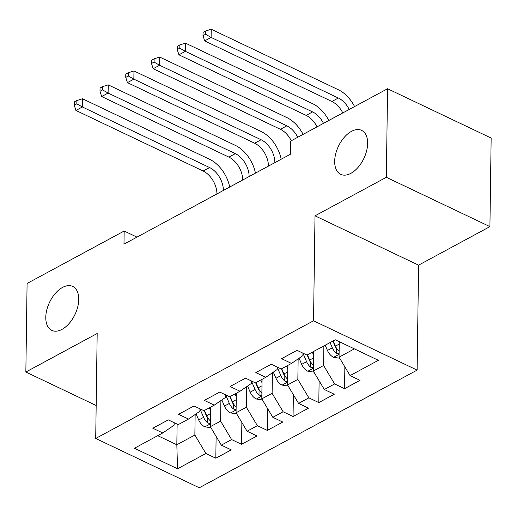 <?xml version="1.0" encoding="UTF-8"?>
<svg xmlns="http://www.w3.org/2000/svg" width="517" height="517" viewBox="0 0 517 517"><rect width="100%" height="100%" fill="white"/><g stroke="black" fill="none" stroke-linecap="round" stroke-linejoin="round"><path stroke-width="0.78" d="M334.68 161.259A24.344 14.101 115.5 0 1 344.251 137.328A24.344 14.101 115.5 0 1 361.629 130.374A24.344 14.101 115.5 0 1 367.639 143.455A24.344 14.101 115.5 0 1 358.068 167.379A24.344 14.101 115.5 0 1 340.697 174.339A24.344 14.101 115.5 0 1 334.68 161.259M45.78 317.315A24.344 14.101 115.5 0 1 55.351 293.385A24.344 14.101 115.5 0 1 72.723 286.431A24.344 14.101 115.5 0 1 78.739 299.511A24.344 14.101 115.5 0 1 69.168 323.435A24.344 14.101 115.5 0 1 51.79 330.389A24.344 14.101 115.5 0 1 45.78 317.315M489.916 226.62L386.335 177.299L315.008 215.828L418.589 265.15L489.916 226.62L491.15 138.065L387.569 88.743L290.496 141.18L290.315 154.299L123.977 244.153L124.158 231.028L27.084 283.465L25.85 372.027L96.168 405.509M418.589 265.15L417.122 370.107L199.291 487.77L95.71 438.455L313.541 320.786L417.122 370.107M177.124 424.095L176.833 444.775L177.551 468.79L205.876 453.487L215.815 458.217L231.261 449.874L221.328 445.143L231.622 439.579L241.562 444.31L257.014 435.967L247.074 431.236L257.376 425.672L267.308 430.402L282.76 422.059L272.821 417.322L283.122 411.758L293.061 416.495L308.507 408.146L298.574 403.415L308.869 397.851L318.808 402.581L334.26 394.238L324.321 389.508L334.622 383.944L344.555 388.674L360.006 380.331L350.067 375.601L339.055 357.15L354.384 348.865M177.551 468.79L134.439 448.258L162.765 432.962L174.145 425.174L174.177 422.693M350.067 375.601L378.392 360.297L335.281 339.772L306.956 355.069L297.017 350.339L281.571 358.682L291.51 363.419L281.209 368.976L271.27 364.246L255.818 372.595L265.757 377.326L255.456 382.89L245.523 378.153L230.071 386.503L240.011 391.233L229.71 396.798L219.77 392.067L204.325 400.41L214.264 405.141L203.963 410.705L194.024 405.974L178.572 414.317L188.511 419.054L178.21 424.612L168.277 419.882L152.825 428.231L162.765 432.962M323.881 345.931L323.603 365.493L313.302 371.057L313.58 351.495M334.622 383.944L323.603 365.493M324.321 389.508L313.302 371.057M298.141 358.876L297.857 379.4L287.555 384.965L287.827 365.403M308.869 397.851L297.857 379.4M298.574 403.415L287.555 384.965M291.51 363.419L302.891 355.631L302.923 353.15M272.394 372.783L272.11 393.308L261.809 398.872L262.08 379.31M283.122 411.758L272.11 393.308M272.821 417.322L261.809 398.872M265.757 377.326L277.138 369.539L277.177 367.057M246.648 386.697L246.357 407.222L236.056 412.779L236.334 393.217M257.376 425.672L246.357 407.222M247.074 431.236L236.056 412.779M240.011 391.233L251.391 383.446L251.424 380.971M220.895 400.604L220.61 421.129L210.309 426.693L210.581 407.131M231.622 439.579L220.61 421.129M221.328 445.143L210.309 426.693M214.264 405.141L225.645 397.353L225.677 394.878M195.148 414.511L194.864 435.036L176.833 444.775L157.737 435.676M205.876 453.487L194.864 435.036M188.511 419.054L199.892 411.261L199.93 408.785M386.335 177.299L387.569 88.743M95.71 438.455L97.177 333.497L25.85 372.027M315.008 215.828L313.541 320.786M136.973 237.129L124.158 231.028M339.268 341.672L339.055 357.15M215.815 458.217L216.119 436.419M241.562 444.31L241.866 422.512M267.308 430.402L267.619 408.604M293.061 416.495L293.365 394.691M318.808 402.581L319.112 380.783M344.555 388.674L344.865 366.876M210.535 410.614L209.327 407.81M210.955 427.766L204.706 426.79A10.082 6.437 -118.4 0 1 198.702 419.985L196.066 413.878M210.393 420.896A10.082 6.437 -118.4 0 1 206.684 415.674L204.435 410.453M199.93 408.837L203.595 417.342A10.082 6.437 61.6 0 0 207.504 422.744L208.887 423.358L210.361 423.249M207.504 422.744L207.569 418.027A5.138 3.283 -118.4 0 1 206.664 416.45L204.15 410.608M216.927 193.94A19.019 12.149 61.6 0 0 203.162 171.03L75.928 110.451L82.365 106.974L76.826 103.82L76.871 100.544L74.299 101.933L74.254 105.21L76.826 103.82M223.37 190.463A19.019 12.149 61.6 0 0 209.598 167.553L82.365 106.974L82.474 98.773L209.715 159.352A28.525 18.224 -118.4 0 1 229.697 187.044M82.474 98.773L76.871 100.544M74.254 105.21L75.928 110.451M236.282 396.707L235.073 393.902M236.702 413.858L230.459 412.883A10.082 6.437 -118.4 0 1 224.449 406.078L221.819 399.971M236.14 406.989A10.082 6.437 -118.4 0 1 232.43 401.761L230.181 396.545M225.677 394.93L229.341 403.434A10.082 6.437 61.6 0 0 233.257 408.837L234.634 409.445L236.107 409.341M233.257 408.837L233.322 404.12A5.138 3.283 -118.4 0 1 232.417 402.543L229.897 396.694M242.68 180.032A19.019 12.149 61.6 0 0 228.908 157.123L101.675 96.537L108.111 93.06L102.573 89.913L102.618 86.63L100.046 88.026L100.001 91.302L102.573 89.913M249.116 176.555A19.019 12.149 61.6 0 0 235.345 153.646L108.111 93.06L108.227 84.859L235.461 145.445A28.525 18.224 -118.4 0 1 255.45 173.13M108.227 84.859L102.618 86.63M100.001 91.302L101.675 96.537M262.035 382.8L260.82 379.995M262.449 399.951L256.206 398.975A10.082 6.437 -118.4 0 1 250.196 392.164L247.565 386.063M261.886 393.082A10.082 6.437 -118.4 0 1 258.177 387.853L255.928 382.632M251.424 381.023L255.088 389.521A10.082 6.437 61.6 0 0 259.004 394.93L260.387 395.537L261.854 395.427M259.004 394.93L259.069 390.212A5.138 3.283 -118.4 0 1 258.164 388.635L255.644 382.787M268.426 166.125A19.019 12.149 61.6 0 0 254.655 143.215L127.421 82.63L133.858 79.153L128.326 76.005L128.371 72.723L125.793 74.112L125.747 77.395L128.326 76.005M274.863 162.642A19.019 12.149 61.6 0 0 261.098 139.739L133.858 79.153L133.974 70.952L261.208 131.538A28.525 18.224 -118.4 0 1 281.196 159.223M133.974 70.952L128.371 72.723M125.747 77.395L127.421 82.63M287.782 368.892L286.573 366.081M288.202 386.044L281.952 385.068A10.082 6.437 -118.4 0 1 275.949 378.257L273.319 372.156M287.639 379.174A10.082 6.437 -118.4 0 1 283.93 373.946L281.681 368.724M277.177 367.115L280.841 375.613A10.082 6.437 61.6 0 0 284.751 381.023L286.134 381.63L287.607 381.52M284.751 381.023L284.815 376.298A5.138 3.283 -118.4 0 1 283.917 374.722L281.397 368.879M291.291 140.747A19.019 12.149 61.6 0 0 280.408 129.302L153.174 68.722L159.611 65.245L154.072 62.092L154.118 58.815L151.546 60.205L151.5 63.488L154.072 62.092M297.734 137.27A19.019 12.149 61.6 0 0 286.845 125.825L159.611 65.245L159.721 57.044L286.961 117.63A28.525 18.224 -118.4 0 1 303.078 134.381M159.721 57.044L154.118 58.815M151.5 63.488L153.174 68.722M313.528 354.985L312.32 352.174M313.948 372.137L307.705 371.161A10.082 6.437 -118.4 0 1 301.695 364.349L299.065 358.242M313.386 365.261A10.082 6.437 -118.4 0 1 309.677 360.039L307.428 354.817M302.923 353.201L306.587 361.706A10.082 6.437 61.6 0 0 310.504 367.109L311.88 367.723L313.354 367.613M310.504 367.109L310.568 362.391A5.138 3.283 -118.4 0 1 309.664 360.814L307.143 354.972M317.044 126.839A19.019 12.149 61.6 0 0 306.154 115.394L178.921 54.815L185.357 51.338L179.819 48.184L179.864 44.908L177.292 46.297L177.247 49.574L179.819 48.184M323.48 123.363A19.019 12.149 61.6 0 0 312.591 111.918L185.357 51.338L185.474 43.137L312.707 103.717A28.525 18.224 -118.4 0 1 328.831 120.474M185.474 43.137L179.864 44.908M177.247 49.574L178.921 54.815M339.695 358.223L333.452 357.247A10.082 6.437 -118.4 0 1 327.442 350.442L325.193 345.22M339.133 351.353A10.082 6.437 -118.4 0 1 335.423 346.125L333.174 340.91M330.085 342.577L332.334 347.799A10.082 6.437 61.6 0 0 336.25 353.201L337.633 353.809L339.1 353.706M336.25 353.201L336.315 348.484A5.138 3.283 -118.4 0 1 335.41 346.907L332.89 341.058M342.79 112.932A19.019 12.149 61.6 0 0 331.901 101.487L204.667 40.901L211.104 37.424L205.572 34.277L205.617 30.994L203.039 32.39L202.994 35.667L205.572 34.277M349.227 109.455A19.019 12.149 61.6 0 0 338.344 98.01L211.104 37.424L211.22 29.23L338.454 89.809A28.525 18.224 -118.4 0 1 354.578 106.567M211.22 29.23L205.617 30.994M202.994 35.667L204.667 40.901M204.913 426.829L210.348 423.888M206.684 415.674L210.49 413.613M198.702 419.985L203.595 417.342M203.162 171.03L209.598 167.553M230.66 412.915L236.101 409.981M232.43 401.761L236.243 399.706M224.449 406.078L229.341 403.434M228.908 157.123L235.345 153.646M256.413 399.008L261.848 396.074M258.177 387.853L261.99 385.798M250.196 392.164L255.088 389.521M254.655 143.215L261.098 139.739M282.159 385.1L287.594 382.16M283.93 373.946L287.736 371.885M275.949 378.257L280.841 375.613M280.408 129.302L286.845 125.825M307.906 371.193L313.347 368.253M309.677 360.039L313.489 357.977M301.695 364.349L306.587 361.706M306.154 115.394L312.591 111.918M333.659 357.279L339.094 354.345M335.423 346.125L339.236 344.07M327.442 350.442L332.334 347.799M331.901 101.487L338.344 98.01"/></g></svg>
